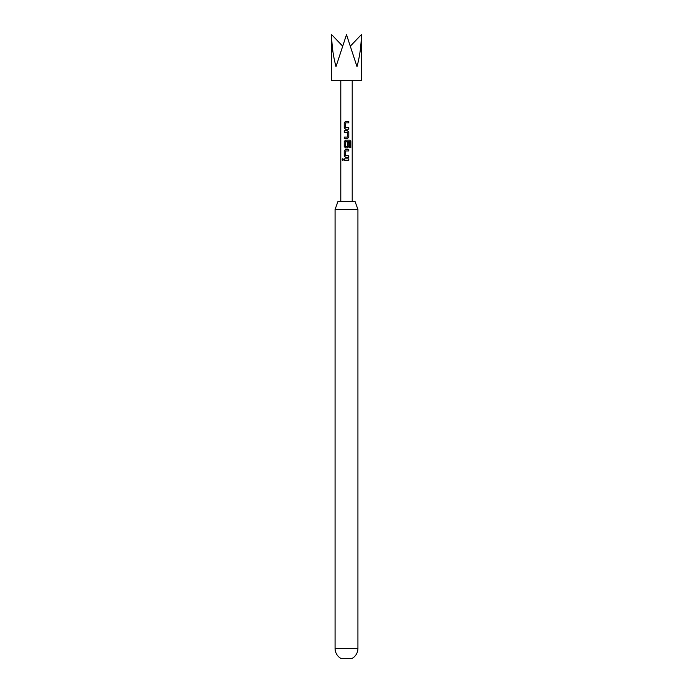<?xml version="1.0" encoding="UTF-8"?>
<svg xmlns="http://www.w3.org/2000/svg" width="693" height="693" viewBox="0 0 693 693"><rect width="100%" height="100%" fill="white"/><g stroke="black" fill="none" stroke-linecap="round" stroke-linejoin="round"><path stroke-width="1.04" d="M342.177 159.598L342.81 158.706L343.529 159.598L342.81 160.49L342.177 159.598L342.888 158.706M335.074 648.457A11.426 11.426 0 0 0 340.791 658.35L352.209 658.35A11.426 11.426 0 0 0 357.926 648.457L357.926 209.425L335.074 209.425L335.074 648.457L357.926 648.457M331.652 34.65L331.652 80.345L361.348 80.345L361.348 34.65C361.287 45.366 359.832 56.029 356.999 66.632L346.5 34.65L336.001 66.632C333.168 56.029 331.713 45.366 331.652 34.65L342.42 45.903M348.796 129.175L345.504 129.175L344.222 127.833L344.222 122.8L345.504 121.457L348.796 121.457L348.796 122.895L345.694 122.895L345.599 127.642L348.796 127.737L348.796 129.175M348.796 132.155L348.796 137.188L347.514 138.531L344.222 138.531L344.222 137.093L347.323 137.093L347.418 132.346L344.222 132.25L344.222 130.812L347.514 130.812L348.796 132.155L348.796 137.188M348.796 157.242L345.504 157.242L344.222 155.899L344.222 150.866L345.504 149.523L348.796 149.523L348.796 150.961L345.694 150.961L345.599 155.708L348.796 155.804L348.796 157.242M348.796 160.317L344.222 160.317L344.222 158.879L348.796 158.879L348.796 160.317M345.599 146.509L347.323 146.604L347.418 142.42L348.796 142.42L348.796 146.544L347.514 147.886L345.504 147.886L344.222 146.544L344.222 141.511L345.504 140.168L349.835 140.168L350.823 141.511L350.823 147.557L349.757 147.557L349.757 141.857L345.694 141.762L345.599 146.509L346.457 146.613M346.5 146.613L347.323 146.604M335.074 209.425L337.985 201.429L355.015 201.429L357.926 209.425M361.348 34.65L350.58 45.903M344.317 160.317L344.317 158.879M348.7 158.879L348.7 160.317M342.879 160.481L342.351 159.598M345.547 157.242L344.222 155.899M348.7 155.804L348.7 157.242M348.7 149.523L348.7 150.961M344.317 155.899L344.222 150.866M344.317 150.866L345.547 149.523M349.705 140.168L350.823 141.511M350.649 141.511L350.649 147.557M345.547 147.886L344.317 146.544L344.222 141.511M344.317 141.511L345.547 140.168M348.7 142.42L348.796 146.544M348.7 146.544L347.47 147.886M345.634 146.509L347.288 146.604M347.34 141.762L345.694 141.762M348.7 137.188L347.47 138.531M347.47 130.812L348.7 132.155M344.317 132.25L344.317 130.812M344.317 138.531L344.317 137.093M345.547 129.175L344.222 127.833M348.7 127.737L348.7 129.175M348.7 121.457L348.7 122.895M344.317 127.833L344.222 122.8M344.317 122.8L345.547 121.457M340.791 201.429L340.791 80.345M352.209 201.429L352.209 80.345"/></g></svg>
